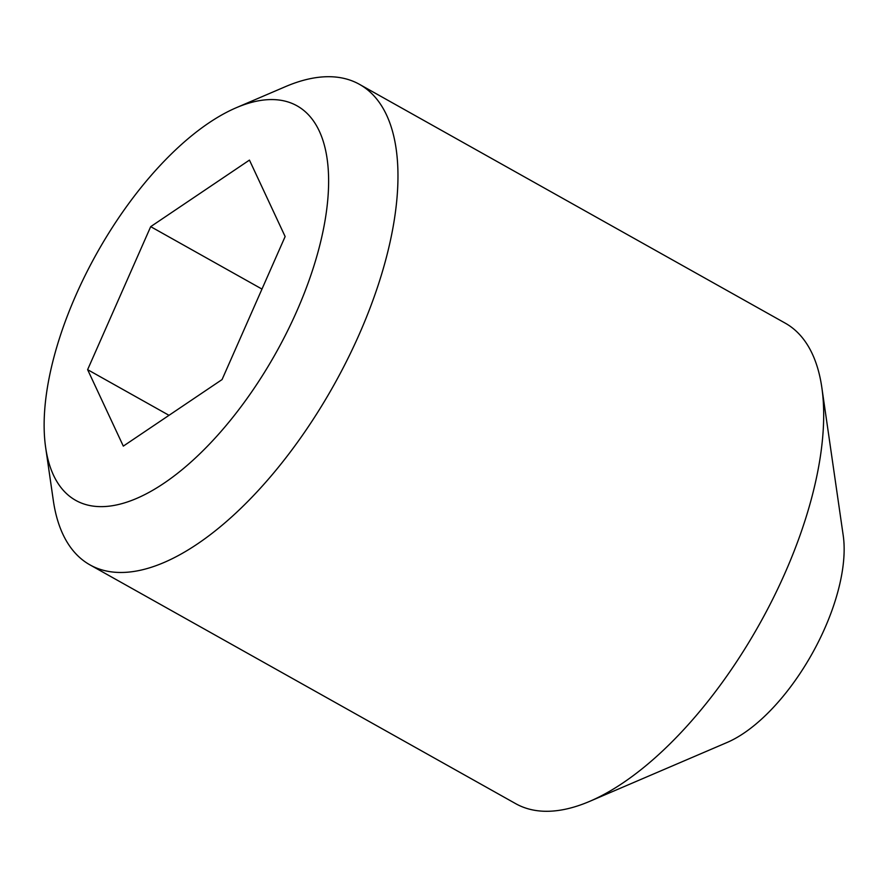<?xml version="1.0" encoding="UTF-8"?>
<svg xmlns="http://www.w3.org/2000/svg" width="888" height="888" viewBox="0 0 888 888"><rect width="100%" height="100%" fill="white"/><g stroke="black" fill="none" stroke-linecap="round" stroke-linejoin="round"><path stroke-width="1.33" d="M236.241 107.737L285.425 86.658A275.469 124.82 119.3 0 1 359.462 84.338L785.203 323.132A275.469 124.82 119.3 0 1 821.833 387.523L843.223 535.531A137.74 62.404 119.3 0 1 727.172 742.435L589.721 801.342A275.469 124.82 119.3 0 1 515.684 803.662L89.943 564.868A275.469 124.82 119.3 0 1 53.313 500.477L45.654 447.519A226.185 102.486 119.3 0 1 75.991 294.983A226.185 102.486 119.3 0 1 236.241 107.737A226.185 102.486 119.3 0 1 326.063 214.119A226.185 102.486 119.3 0 1 183.272 468.698A226.185 102.486 119.3 0 1 45.654 447.519M285.137 236.552L222.067 379.565L123.31 446.12L87.623 369.663L150.694 226.651L249.45 160.095L285.137 236.552M359.462 84.338A275.469 124.82 119.3 0 1 333.566 385.658A275.469 124.82 119.3 0 1 89.943 564.868M821.833 387.523A275.469 124.82 119.3 0 1 589.721 801.342M169.009 415.318L87.623 369.663M261.982 289.077L150.694 226.651"/></g></svg>
